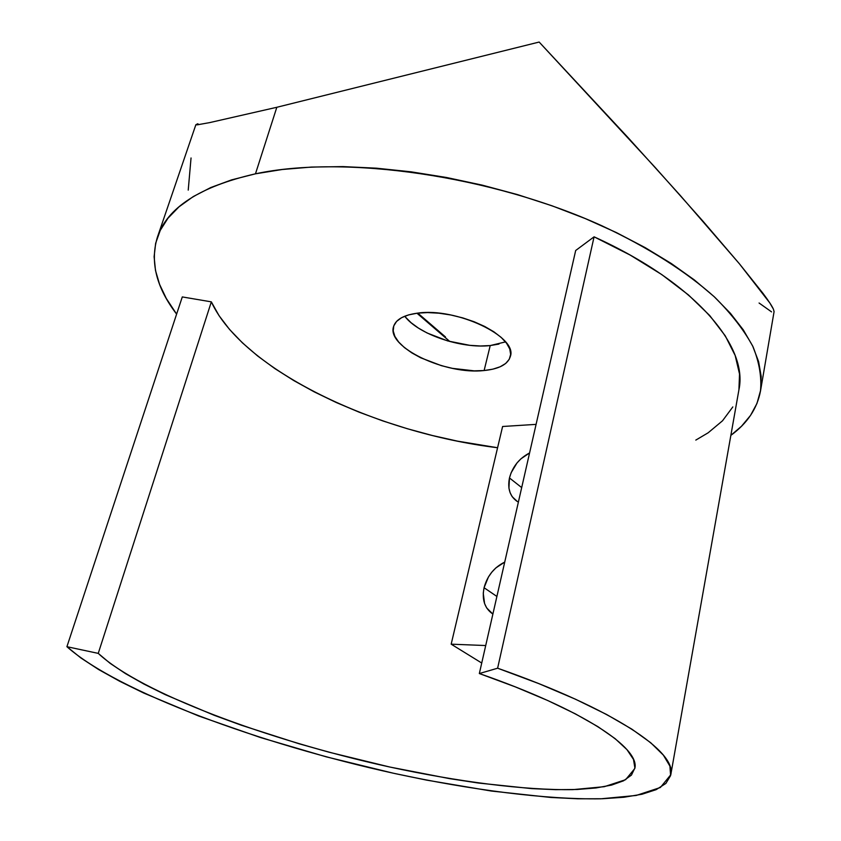 <?xml version="1.0" encoding="UTF-8"?>
<svg xmlns="http://www.w3.org/2000/svg" width="841" height="841" viewBox="0 0 841 841"><rect width="100%" height="100%" fill="white"/><g stroke="black" fill="none" stroke-linecap="round" stroke-linejoin="round"><path stroke-width="1.26" d="M509.467 477.961L521.693 487.591L509.467 477.961L508.942 488.137L510.119 492.721L512.211 496.716L517.499 501.646C510.024 496.621 507.344 488.726 509.467 477.961C512.516 466.713 519.223 458.377 529.578 452.952L520.915 458.829L516.963 462.992L511.139 472.737L509.467 477.961M484.069 587.733L496.894 596.458L484.069 587.733L483.26 593.252L484.584 603.554L486.676 607.938L492.889 614.077C484.679 608.432 481.746 599.654 484.069 587.733C487.265 575.875 494.151 567.328 504.726 562.093L495.864 567.906L491.827 572.143L488.432 576.979L484.069 587.733M774.088 311.58L773.415 309.162C772.049 306.092 768.579 300.826 763.008 293.372L739.46 263.853L702.971 221.194L655.181 167.464L539.155 42.05L276.826 107.28L255.475 173.814C344.432 154.712 491.312 175.433 601.967 225.819C648.232 247.422 686.655 271.99 714.787 297.251C731.638 314.092 744.38 330.597 753.021 346.744C759.339 362.492 761.82 377.294 760.464 391.16C757.11 408.652 747.25 423.391 730.861 435.365L741.468 426.282L750.529 415.412L756.974 403.428L760.59 390.403L761.189 376.411L758.593 361.567L752.653 345.987L743.276 329.84L730.419 313.304L714.062 296.579L694.309 279.895L671.276 263.496L645.215 247.643L616.411 232.579L585.231 218.565L552.148 205.845L517.625 194.639L482.229 185.136L446.508 177.493L411.028 171.816L376.358 168.179L343.023 166.602L311.496 167.065L282.198 169.504L255.475 173.814L276.826 107.28L209.577 122.628L197.099 124.857L195.858 124.731L197.772 123.753L198.812 124.647L197.772 123.753L195.858 124.773M404.742 316.205C418.019 334.192 461.404 348.952 490.219 345.567L484.122 370.534C445.719 375.075 386.45 347.123 393.535 326.676C395.712 319.559 403.68 315.06 417.441 313.157L408.621 314.891L401.588 317.688L396.584 321.409L393.777 325.898L393.21 330.976L394.881 336.411L398.676 342.024L404.416 347.585L411.859 352.905L420.731 357.803L441.399 365.667L452.479 368.369L474.219 370.849L484.122 370.534L492.889 369.157L500.185 366.771L505.735 363.428L509.278 359.244L510.645 354.366L509.751 348.962L506.566 343.233L501.183 337.409L493.783 331.732L484.647 326.434L474.145 321.746L462.697 317.877L450.808 314.986L438.97 313.199L427.691 312.579L417.441 313.157C456.043 307.207 518.003 336.768 510.35 356.447C507.932 364.311 499.186 368.999 484.122 370.534L490.219 345.567L505.515 341.898M502.603 426.492L451.175 644.174L481.735 663.034L451.175 644.174L485.72 645.541L451.175 644.174L502.603 426.492L536.085 424.369L502.603 426.492M157.33 237.425C149.961 262.14 156.394 287.706 176.621 314.124L166.297 298.471L159.611 284.437L155.49 270.476L154.113 256.715L155.648 243.301L160.232 230.413L167.979 218.197L178.975 206.854L193.272 196.563L210.839 187.501L231.622 179.869L255.475 173.814C199.738 186.597 167.012 207.801 157.33 237.425L195.858 124.731M497.578 447.738L457.42 441.126L432.274 435.48L407.37 428.731L382.918 420.952L359.128 412.185L336.211 402.492L314.376 391.948L293.856 380.616L274.87 368.6L257.651 355.985L242.45 342.876L229.498 329.388L219.049 315.669L211.333 301.856L182.287 296.926L211.333 301.856C242.933 370.387 376.337 432.947 497.578 447.738M695.812 440.095L708.143 432.8L722.503 420.805L732.816 406.928M738.924 389.761L739.533 374.045L735.16 355.459L725.247 335.811L709.667 315.48L688.432 294.918L661.783 274.587L630.119 255.044L594.082 236.826L575.686 250.492L479.338 673.546C583.202 709.657 640.4 748.238 634.797 768.537L625.62 779.691L604.311 786.682L573.015 789.625C524.164 790.351 457.925 781.752 388.773 766.803C268.027 740.164 140.783 693.047 98.25 653.383L211.333 301.856L98.25 653.383L66.912 646.697L182.287 296.926L66.912 646.697L80.883 657.967L98.66 669.562L119.769 681.305L143.758 693.058L198.707 716.017L260.405 737.515L326.087 756.795L393.241 773.194L426.597 780.122L491.281 791.034L550.908 797.468L577.872 798.792L602.356 798.75L623.906 797.257L642.009 794.24L656.18 789.646L665.883 783.434L670.613 775.581L669.92 766.13L663.381 755.144L650.724 742.74L631.801 729.115L606.645 714.503L575.507 699.228L538.923 683.659L497.62 668.206C614.203 709.058 676.868 752.106 670.792 774.74L660.374 787.502L636.185 795.46L600.821 798.803C545.756 799.644 471.833 790.056 394.881 773.552C260.721 744.106 118.129 692.09 66.912 646.697L98.25 653.383L110.129 663.339L125.53 673.63L144.021 684.111L165.235 694.645L214.287 715.323L241.399 725.247L299.154 743.791L329.157 752.232L389.909 767.055L449.63 778.64L478.319 783.024L531.659 788.616L555.586 789.667L577.168 789.478L595.964 787.964L611.575 785.084L623.549 780.805L631.454 775.087L634.892 767.959L633.494 759.444L626.955 749.625L615.097 738.619L597.835 726.603L575.255 713.799L547.638 700.479L515.449 686.939L479.338 673.546L575.686 250.492L594.082 236.826L497.62 668.206L479.338 673.546L497.62 668.206L594.082 236.826C696.117 283.175 748.364 346.408 738.945 389.677L670.803 774.677M417.798 313.115L445.478 336.947L417.798 313.115M449.893 341.551L416.957 313.22L449.893 341.551M759.076 303.012L771.565 311.885M760.474 391.128L774.067 311.727L773.415 309.162L769.82 302.96L739.46 263.853L680.327 195.522L627.964 137.504L539.155 42.05M191.044 157.971L188.226 190.108M405.394 317.025L411.06 322.692L418.429 328.095L427.217 333.047L447.727 340.941L469.741 345.325L480.369 345.987L490.219 345.567L498.965 344.085"/></g></svg>
